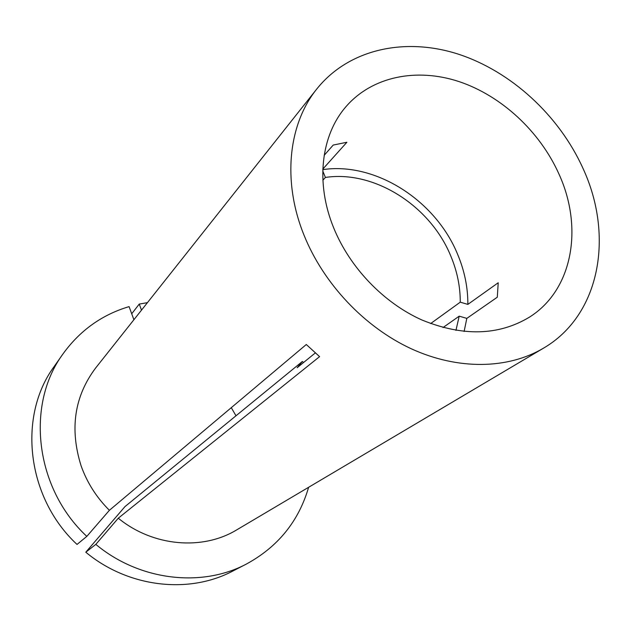 <?xml version="1.0" encoding="UTF-8"?>
<svg xmlns="http://www.w3.org/2000/svg" width="631" height="631" viewBox="0 0 631 631"><rect width="100%" height="100%" fill="white"/><g stroke="black" fill="none" stroke-linecap="round" stroke-linejoin="round"><path stroke-width="0.95" d="M316.88 88.868C288.391 124.086 282.089 180.939 303.929 234.929C323.458 283.713 364.521 327.173 411.341 348.809C458.248 370.279 507.955 369.167 543.291 348.288C600.215 315.248 614.239 235.86 582.997 168.39C559.082 115.418 511.031 71.208 457.846 53.998C404.747 37.048 348.825 49.037 316.88 88.868L95.644 367.999C74.387 396.307 69.536 428.906 81.091 465.804C87.094 482.668 96.535 497.496 109.4 510.298L306.295 344.51L319.586 356.641L118.281 518.201L95.825 544.379L85.792 552.204L124.97 506.614L302.336 361.5L297.154 367.731L315.374 352.887M464.108 331.496L466.822 318.379L497.291 297.217L498.222 282.759L467.855 304.394C467.942 287.476 464.526 270.778 457.609 254.301C435.658 200.437 375.555 161.804 322.804 169.621M333.673 227.838C349.826 267.654 383.648 302.896 422.021 320.035C462.854 336.654 498.664 335.692 529.448 317.148C572.782 289.96 583.533 227.759 558.995 174.117C539.986 131.579 501.621 95.873 459.123 81.62C416.673 67.564 372.077 76.351 345.859 106.805C320.974 135.373 315.263 182.966 333.673 227.838M322.883 180.214L325.407 177.445L322.764 170.954M430.65 323.569L460.259 302.162C460.307 286.608 457.152 271.251 450.81 256.083C430.445 205.919 374.372 169.991 325.407 177.445M235.986 415.782L231.285 407.673M118.281 518.201C153.025 546.651 202.646 550.697 236.854 529.795L543.291 348.288M95.825 544.379C139.561 580.859 201.77 587.784 246.405 564.043C277.979 546.84 298.715 521.253 308.614 487.29M147.433 302.659L139.262 304.071L141.502 310.144M85.792 552.204C128.361 587.658 189.055 594.307 232.776 571.063L246.405 564.043M131.705 313.765L139.262 304.071M443.025 327.552L459.194 316.163L466.822 318.379M302.336 361.5L303.582 362.494M455.953 330.399L459.194 316.163M460.259 302.162L467.855 304.394M322.827 169.069L346.892 142.259L333.223 145.059L324.168 155.336M133.906 319.736L129.079 306.619C101.954 314.719 79.924 330.486 62.997 353.912C25.674 404.432 34.744 487.992 86.818 536.382L109.4 510.298M62.997 353.912L54.203 366.461C17.668 415.955 26.36 497.402 77.021 544.435L86.818 536.382"/></g></svg>

